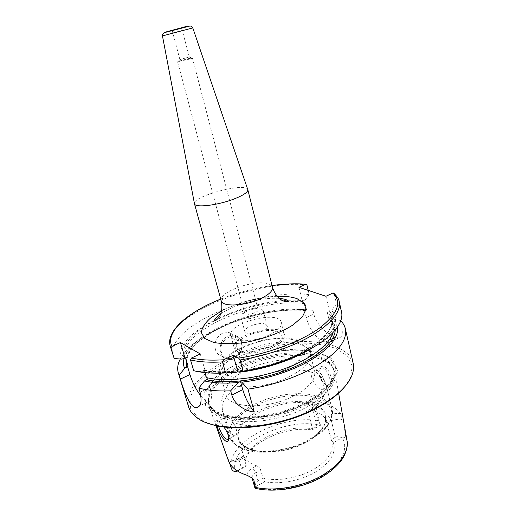 <?xml version="1.0" encoding="UTF-8"?>
<svg xmlns="http://www.w3.org/2000/svg" width="516" height="516" viewBox="0 0 516 516"><rect width="100%" height="100%" fill="white"/><g stroke="black" fill="none" stroke-linecap="round" stroke-linejoin="round"><path stroke-width="0.39" stroke-dasharray="2.58 1.94" d="M180.342 59.463L189.275 56.992L180.342 59.463M191.63 57.986L192.255 58.089C191.068 58.818 179.22 61.952 177.827 61.901L177.62 61.868C177.175 61.565 188.566 58.411 191.63 57.986M257.142 308.665C254.388 307.362 246.08 309.716 244.887 312.148L244.707 313.083C245.19 316.295 259.258 312.573 258.09 309.548L257.142 308.665M261.696 309.426L263.315 310.942C265.308 316.056 241.662 322.307 240.849 316.876L241.165 315.257C243.217 311.167 257.033 307.246 261.696 309.426M247.751 189.495C245.764 182.116 192.545 196.164 194.435 203.568M265.54 324.248C259.954 321.423 243.171 327.466 244.848 331.743C245.726 337.4 269.223 331.188 267.178 325.841L265.54 324.248M335.381 437.265C337.2 436.317 339.373 436.51 341.902 437.852L333.368 442.689L330.885 439.8L335.381 437.265L331.337 420.527L326.796 423.03L331.962 442.67C333.691 451.848 327.621 460.736 313.747 469.334C298.887 478.068 277.215 481.75 262.941 478.106L264.508 481.699L255.085 487.04C255.104 484.098 256.078 482.047 258.013 480.88L262.941 478.106L260.709 470.102L255.762 472.869L258.013 480.88M341.902 437.852L342.289 437.845C344.54 437.813 345.643 437.258 345.591 436.168L343.985 424.784C344.262 425.565 344.295 425.281 344.069 423.926L343.127 421.166C342.663 420.03 341.437 419.302 339.451 418.986L331.337 420.527L328.24 415.89C332.194 413.864 336.297 413.084 340.547 413.542L343.108 419.83L344.024 423.662M320.359 425.384L316.901 426.461L312.509 428.88L312.045 429.963L320.384 425.178C283.871 416.664 226.679 446.385 235.586 471.863M225.782 417.231C224.911 419.882 230.633 436.304 234.838 435.594C238.115 435.575 237.025 427.274 232.4 421.778L228.156 417.25L226.672 416.631L225.782 417.231L222.583 411.833L229.652 436.349C226.279 424.339 240.811 409.336 261.87 400.932C282.923 392.483 308.568 391.167 322.474 398.41C327.673 401.151 330.859 404.783 332.04 409.298C333.91 419.379 326.57 429.357 310.019 439.226C279.678 456.989 232.677 454.215 229.652 436.349C229.749 441.006 239.766 449.546 249.796 450.881C224.221 445.302 225.266 424.352 247.261 410.207C268.752 395.856 304.646 390.651 322.145 399.9C335.181 407.634 335.039 418.295 321.726 431.879L309.864 440.18C292.198 450.21 266.437 454.719 249.796 450.881L254.717 450.462C232.361 445.65 232.819 427.274 252.092 414.716C270.919 401.983 302.666 397.455 317.882 405.763C329.163 412.697 328.95 422.088 317.237 433.943L306.897 441.174C291.54 449.875 269.262 453.783 254.717 450.462L245.1 446.804L241.327 443.728L238.74 439.148C231.22 416.87 293.552 392.244 317.604 407.008C321.887 409.362 324.525 412.432 325.512 416.219C327.131 424.958 320.881 433.537 306.768 441.954C281.136 456.983 241.411 454.544 238.74 439.148L246.19 465.329L245.887 459.324C248.26 440.819 287.096 423.604 312.509 428.88L308.426 412.607L312.864 410.22L316.901 426.461M340.547 413.542C336.161 407.685 328.815 403.751 318.52 401.738C319.281 403.899 317.837 406.028 314.192 408.124L310.787 409.956L309.632 409.956L313.412 407.924L312.864 410.22C315.063 408.969 316.05 407.659 315.818 406.292L312.109 404.189L307.988 403.809C309.929 406.221 311.587 407.492 312.96 407.627C315.566 411.613 317.417 415.967 318.52 420.682L320.384 425.178M254.969 488.168L255.085 487.04M237.476 471.024L245.1 466.825L246.196 465.361L237.179 470.837M229.614 463.2L228.678 460.407C230.994 462.407 234.49 462.349 239.166 460.227L241.398 467.999M228.253 460.195L228.098 459.524C231.239 460.724 235.012 460.227 239.424 458.034L239.166 460.227L243.991 457.602L246.19 465.329M318.946 374.571C320.114 378.963 322.261 382.356 325.396 384.755L328.621 386.052C332.91 386.374 328.744 370.372 323.429 368.179L321.526 367.869L318.927 370.798L318.946 374.571L319.062 369.566C320.578 363.129 327.789 366.612 330.485 375.287C333.42 385.084 332.065 388.4 326.415 385.226C322.816 382.479 320.378 378.68 319.088 373.842M307.549 406.66C327.525 395.243 336.684 383.981 335.026 372.868L334.091 369.946C327.331 355.285 295.004 351.602 264.179 359.839C233.309 367.902 207.039 387.071 208.432 403.144L209.077 406.15C212.856 425.868 270.203 427.616 307.549 406.66M307.988 403.809C308.736 402.809 310.051 402.486 311.935 402.848L318.52 401.738M228.098 459.524L228.678 460.407M223.802 426.919C221.635 424.146 219.719 422.172 218.049 420.992C215.475 419.282 215.056 420.85 216.778 425.706M315.921 372.055L320.055 376.28C323.7 383.685 324.358 388.103 322.029 389.541C317.966 390.27 308.355 376.867 312.535 372.623L314.109 371.681L315.921 372.055M218.5 426.061C217.3 422.572 217.236 420.863 218.32 420.933L219.7 421.598C223.499 423.81 230.652 434.814 228.736 438.465L228.723 438.516M306.794 363.103L309.245 364.464C312.103 366.328 313.876 368.605 314.567 371.307C315.986 379.26 309.432 387.29 294.907 395.398C268.514 409.885 228.33 408.724 226.085 394.688C225.35 391.999 225.763 389.135 227.317 386.11C236.018 367.327 286.838 352.718 306.794 363.103M222.428 333.252C216.346 336.98 214.005 342.418 215.411 349.551C216.565 353.221 218.758 355.453 221.99 356.246C228.427 356.756 233.155 353.525 236.18 346.565C237.728 339.167 235.199 334.452 228.588 332.42L222.428 333.252M337.503 326.912L333.633 319.533L331.575 320.533L328.698 318.353L327.144 311.67C327.608 310.961 328.376 310.864 329.46 311.38L331.524 310.387L336.522 303.905L334.084 293.423M340.747 320.797L340.27 320.339L333.633 319.533M193.706 370.701L217.12 373.197M201.672 371.32L204.942 370.088L204.381 370.559L204.975 372.604M311.761 348.21C320.146 342.959 326.37 337.677 330.433 332.362C336.825 323.526 337.193 316.198 331.524 310.387M329.46 311.38L325.964 296.268M298.938 287.315L302.421 301.718L305.072 303.737L306.62 310.168L304.53 310.451L306.278 317.682C309.606 329.047 314.979 336.78 322.397 340.87L325.403 342.127L329.002 342.772C333.6 341.811 335.039 336.922 333.33 328.111L331.575 320.533M308.207 290.385L309.226 294.655L304.421 300.789L302.421 301.718M304.53 310.451L306.517 309.516L312.96 310.335L313.851 314.07C316.076 323.9 325.97 333.42 332.659 335.774L338.98 337.78C342.482 337.367 343.211 332.859 341.16 324.254L340.27 320.339M312.96 310.335C269.823 304.762 200.137 328.279 182.135 355.872L180.258 359.013M306.517 309.516C266.72 305.04 203.362 326.783 187.392 351.615L184.225 358.059M309.226 294.655C256.033 288.038 164.249 326.796 173.311 356.324M341.534 311.877C340.824 308.871 339.154 306.214 336.522 303.905M304.421 300.789C254.207 294.894 169.409 332.491 181.871 359.149M204.942 370.088L200.247 353.924M200.918 395.998C203.826 399.552 206.31 401.429 208.374 401.622C211.857 401.319 212.386 396.559 209.96 387.355L207.561 379.112M353.15 363.174L348.758 354.866C343.675 350.164 336.774 346.52 328.06 343.94C309.465 339.709 284.89 341.057 260.825 347.165C242.559 352.299 226.447 359.323 212.495 368.256C204.059 374.364 197.389 380.743 192.487 387.4C188.791 394.082 187.476 400.506 188.527 406.666M252.143 478.19C251.782 476.294 252.988 474.52 255.762 472.869L252.743 467.864L256.523 465.767C258.452 466.503 259.845 467.947 260.709 470.102M243.991 457.602L243.552 455.789L243.836 456.318L240.127 458.331C236.16 460.369 232.265 461.169 228.44 460.73M326.796 423.03L324.777 417.786L328.24 415.89M310.787 409.956C317.192 411.491 321.855 414.096 324.777 417.786M309.632 409.956C308.568 410.31 308.168 411.194 308.426 412.607M256.523 465.767C250.15 463.645 245.926 460.491 243.836 456.318M245.1 466.825L245.068 461.736C247.532 443.031 285.729 425.494 312.045 429.963M333.368 442.689C336.6 452.642 330.556 462.491 315.231 472.243C300.383 480.867 279.35 484.743 264.508 481.699M278.201 331.923L281.678 335.355C285.967 346.449 238.715 358.936 236.934 347.178C233.574 338.219 266.72 326.118 278.201 331.923M282.491 348.739C270.984 342.54 238.102 354.724 241.572 364.096C243.5 376.364 290.405 363.967 285.999 352.357L282.491 348.739M269.52 334.826C254.382 342.366 231.871 342.688 230.826 335.742C226.505 323.416 278.988 309.548 281.349 322.397C281.988 326.376 278.047 330.524 269.52 334.826M272.777 347.403C257.755 355.034 235.309 355.15 234.193 347.978C229.762 335.219 281.981 321.423 284.458 334.697C285.135 338.818 281.239 343.05 272.777 347.403M290.05 376.345C266.366 388.916 230.226 390.412 222.802 379.95L220.919 376.512C214.243 357.188 278.466 333.162 302.376 345.165C306.646 347.068 309.219 349.661 310.09 352.95L310.161 356.872C308.684 363.535 301.976 370.03 290.05 376.345M308.504 402.861L329.801 387.181L337.812 371.288L332.085 358.517L315.031 350.97L290.566 349.487C271.977 351.506 254.059 356.188 236.818 363.535L216.075 376.822L204.678 391.792L205.645 405.789L220.113 415.799L246.126 419.127L278.182 414.503L308.504 402.861M344.553 386.942L350.3 377.97L352.344 366.134L347.584 356.221L336.935 348.861C327.357 345.32 316.05 343.353 303.021 342.953C289.418 343.437 275.492 345.365 261.238 348.732C247.183 352.847 234.122 358.046 222.067 364.341C210.941 371.127 202.091 378.415 195.519 386.226L189.914 397.875L190.694 408.846L198.338 418.121L207.722 423.055M306.756 404.608C326.925 393.095 335.993 381.795 333.968 370.714L333.155 368.314C326.493 353.834 294.41 350.222 263.799 358.401C233.142 366.405 207.058 385.394 208.445 401.267L208.928 403.751C212.321 413.458 224.208 418.805 244.59 419.792C266.133 419.727 286.851 414.671 306.756 404.608M192.79 27.903C193.532 27.342 161.508 35.797 162.456 35.914M221.203 300.796C217.81 292.062 255.762 278.775 268.617 283.987C270.797 284.748 272.08 285.838 272.467 287.251M277.163 296.261C257.581 297.19 239.05 302.079 221.564 310.942M272.048 285.606C254.414 288.102 237.315 292.617 220.745 299.151M343.108 419.83L343.985 424.784M311.935 402.848L312.96 407.627M347.133 441.29L345.591 436.168M318.52 420.682C280.936 414.051 225.808 442.515 231.374 468.354M227.317 386.11L223.615 393.05L221.674 400.732L222.583 411.833C214.824 388.593 281.259 360.8 312.535 372.623M320.055 376.28C323.261 378.544 325.267 381.279 326.08 384.491C327.828 394.069 320.294 403.693 303.473 413.368C281.272 425.668 247.577 429.415 232.4 421.778M227.962 335.993L234.045 335.077C237.863 335.858 240.379 338.244 241.591 342.231C244.294 350.764 235.373 361.445 227.324 359.188C217.43 357.511 217.855 340.121 227.962 335.993M241.327 342.708C245.068 355.84 225.131 365.509 221.396 352.144C217.565 338.722 237.895 329.318 241.327 342.708M335.226 329.892C335.277 326.364 334.071 323.235 331.607 320.52M204.02 370.191C227.298 375.358 269.03 368.443 298.371 354.06C327.834 339.722 339.335 321.533 329.492 311.361M333.33 328.111L341.16 324.254M325.403 342.127L335.697 336.987M306.278 317.682L313.851 314.07M322.397 340.87L332.659 335.774M304.563 310.439C260.922 305.459 189.636 333.755 186.012 359.858M306.62 310.168C260.503 302.866 178.846 337.625 187.302 364.193C186.515 361.065 186.476 357.64 190.346 350.803C196.622 342.218 207.135 334.297 221.893 327.047C247.345 314.915 280.91 308.181 305.162 310.632M333.052 332.33L333.246 325.628C332.594 322.893 331.072 320.468 328.698 318.353M306.923 284.987C253.679 278.988 161.431 317.437 170.222 346.12M339.18 301.479C338.49 298.564 336.832 295.99 334.213 293.765M305.072 303.737C258.929 296.803 177.001 331.382 185.302 357.472L185.883 359.02M204.381 370.559C213.314 372.604 224.208 373.049 237.063 371.894M238.186 371.784C261.67 369.411 288.263 361.045 306.543 350.403C325.086 338.973 333.465 328.44 331.665 318.798C331.02 316.115 329.518 313.734 327.144 311.67M302.453 301.705L287.618 301.454M285.503 301.563C261.509 303.247 238.656 309.278 216.952 319.656M214.998 320.636C192.816 331.898 179.175 346.965 184.135 358.098M209.96 387.355L200.066 392.218M247.067 475.281C246.996 472.585 248.886 470.115 252.743 467.864M243.552 455.789L239.424 458.034L240.127 458.331M320.301 424.455L315.818 406.292L316.089 405.363C316.385 405.653 315.495 406.505 313.412 407.924L314.192 408.124M255.027 487.298C273.332 492.567 301.879 488.033 321.513 476.481C341.231 464.955 349.08 448.707 342.289 437.845M298.338 340.979L305.098 347.12L303.776 355.724L294.133 365.147C283.871 371.191 271.99 375.609 258.484 378.402L240.385 379.189L227.524 375.648L222.344 368.74L225.408 360.045L235.638 351.28C245.384 345.92 256.317 341.966 268.436 339.412C280.336 337.974 290.302 338.496 298.338 340.979M212.727 410.472C228.511 422.804 276.415 419.14 307.381 402.041L324.054 390.78L333.781 378.873L335.813 367.837L330.466 358.884L318.875 352.815C308.568 350.332 296.745 349.596 283.419 350.622C263.05 353.35 242.578 360.258 226.524 369.908L213.572 380.324L206.258 391.328L205.781 401.79L212.727 410.472M306.407 403.222C326.596 391.721 335.677 380.447 333.659 369.398C329.595 353.15 295.823 348.493 263.476 357.175C231.058 365.599 204.026 386.329 208.548 402.454C209.535 405.815 211.837 408.762 215.443 411.278C230.749 423.159 276.679 419.643 306.407 403.222M189.275 56.992L181.613 27.767M179.871 59.475L172.105 30.276M180.007 59.501L177.827 61.901M189.166 57.076L192.255 58.089M177.62 61.868L244.707 313.083M192.41 57.96L258.09 309.548M244.887 312.148L241.165 315.257M257.465 308.82L262.238 309.69M220.725 313.851C225.595 310.387 236.56 305.253 246.538 302.544C258.522 299.196 269.455 297.809 279.324 298.377M240.849 316.876L244.848 331.743M263.315 310.942L267.178 325.841M325.396 384.755L326.415 385.226M318.927 370.798L319.062 369.566M338.612 393.14L335.026 372.868M215.946 425.519L209.077 406.15M321.526 367.863L314.109 371.681M328.627 386.052L322.029 389.541M219.642 421.553L218.049 420.992M226.672 416.631L218.32 420.927M234.838 435.594L228.711 438.832M309.245 364.464L315.902 368.669L321.378 374.384L326.08 384.491L332.04 409.298C334.258 413.393 329.782 425.758 321.726 431.879L317.237 433.943C322.745 428.087 325.467 424.113 325.403 422.023L325.512 416.219L331.962 442.67M221.99 356.246L227.324 359.188C235.457 361.503 244.391 350.88 241.688 342.327C240.462 338.309 237.915 335.89 234.045 335.077L228.594 332.42M329.002 342.772L338.98 337.78M187.392 351.615L182.135 355.872M204.555 370.049C225.428 374.629 261.541 369.63 289.94 357.704C318.469 345.926 334.697 328.892 331.665 318.798L333.246 325.628C333.149 324.145 331.975 322.113 329.73 319.52M272.035 285.541C254.401 288.051 237.302 292.566 220.725 299.087M185.67 358.717L185.302 357.472L185.902 359.052M330.433 332.362L336.497 328.305M208.374 401.622L199.208 406.202M252.092 478.055L251.673 477.745M245.887 459.324L245.068 461.736M236.934 347.178L241.572 364.096M281.678 335.355L285.999 352.357M230.826 335.742L234.193 347.978M281.349 322.397L284.458 334.697M310.161 356.872C310.58 355.653 313.115 346.417 300.041 340.663L289.902 338.238C282.194 337.632 272.983 338.335 262.27 340.354L247.035 345.165L237.444 349.751C232.523 352.692 228.375 355.84 225.015 359.181C217.004 368.785 218.403 374.048 222.802 379.95M220.919 376.512L226.085 394.688M310.09 352.95L314.567 371.307M350.3 377.97L351.37 376.674M198.338 418.121L196.764 417.521M208.445 401.267L208.432 403.144M333.155 368.314L334.091 369.946M333.968 370.714L333.659 369.398C334.271 371.668 333.975 374.584 332.755 378.144C329.453 384.414 323.422 390.741 314.663 397.133C304.563 403.196 293.036 408.253 280.085 412.31L260.528 416.315L246.293 417.367C237.702 417.218 230.123 416.27 223.563 414.522C219.745 413.232 216.694 411.787 214.43 410.181C210.509 406.763 208.548 404.183 208.548 402.454L208.928 403.751"/><path stroke-width="0.77" d="M172.563 30.186L181.613 27.767L172.563 30.186M194.435 203.568L194.468 203.749C194.732 208.083 217.907 205.387 234.309 198.892C243.546 195.209 248.048 192.133 247.809 189.675L247.751 189.495M221.203 300.796L194.474 203.768L162.456 35.914L192.79 27.903L247.803 189.656L272.467 287.251C273.003 290.85 268.92 294.726 260.206 298.874C244.739 306.149 222.048 307.078 221.203 300.796C223.325 310.819 219.719 316.643 218.513 317.959C216.094 320.494 214.791 321.287 214.604 320.339C214.63 318.875 216.675 316.708 220.725 313.851M233.251 355.227L238.656 358.11L239.998 359.987L243.049 371.127L239.018 372.255L237.766 371.546L235.593 372.617L225.608 372.958L222.486 361.91L223.789 359.755L233.251 355.227L237.766 371.546M334.084 293.423L332.807 293.056L325.964 296.268L298.938 287.315L305.853 284.213L306.923 284.987L308.207 290.385M220.725 299.087C206 304.885 193.603 311.858 183.548 319.997C172.421 329.73 167.977 338.438 170.222 346.12L174.182 358.497L171.08 348.229L171.976 346.397L180.419 342.54L200.247 353.924L191.475 358.033L190.533 359.962L193.706 370.701C202.42 372.855 213.056 373.603 225.608 372.958M255.297 487.343L254.969 488.168L252.143 478.19L253.866 480.061L255.297 487.343C274.486 491.864 303.202 486.749 322.758 475.101C340.715 463.852 348.784 452.268 346.978 440.342L344.069 423.926M237.179 470.837L235.96 471.863L237.476 471.024M235.96 471.863L235.586 471.863C233.38 471.36 231.974 470.192 231.374 468.354L229.614 463.2M253.866 480.061L251.673 477.739L247.067 475.281C237.179 472.108 230.975 467.257 228.44 460.73L215.946 425.519M216.778 425.706L217.088 426.597C219.642 435.078 226.518 445.121 228.44 440.096C229.259 436.742 227.711 432.35 223.802 426.919M228.73 438.484L227.408 439.503C224.202 438.323 221.28 433.982 218.649 426.487L218.5 426.061M240.501 381.427L241.752 382.163L247.996 389.154L254.278 412.052C244.952 411.078 234.264 404.305 231.845 395.088L230.646 390.831L238.34 382.504L240.501 381.427L242.765 389.599C245.203 397.926 249.047 405.415 254.278 412.052M241.752 382.163C265.927 379.486 292.804 370.804 311.348 359.807C330.143 348.036 338.857 337.064 337.503 326.912M204.975 372.604L206.426 377.596L207.561 379.112L204.484 380.943C213.792 383.117 225.079 383.633 238.34 382.504M247.996 389.154C270.094 385.775 290.398 379.428 308.923 370.12C335.581 355.518 347.72 341.715 345.346 328.718C344.656 325.777 343.121 323.132 340.747 320.797M217.12 373.197L235.593 372.617M239.018 372.255C264.476 369.43 293.217 359.852 311.761 348.21M180.258 359.013C177.71 363.903 177.059 368.514 178.304 372.855L179.207 375.126L184.625 368.36L188.082 366.179L186.076 359.42L185.018 358.001L181.871 359.149L174.182 358.497M184.225 358.059C183.077 361.729 183.212 365.16 184.625 368.36M243.049 371.127C282.587 365.451 324.093 345.804 336.497 328.305C340.979 322.248 342.656 316.772 341.534 311.877L339.18 301.479C338.967 299.164 337.103 296.332 333.588 292.998M204.484 380.943L198.841 388.077L200.066 392.218C202.124 401.667 200.911 406.795 196.428 407.588C190.307 408.13 184.006 391.663 180.406 379.086L179.207 375.126M187.592 366.637L189.94 374.526C192.513 382.737 196.17 389.896 200.918 395.998M180.419 342.54L185.018 358.001M198.841 388.077C207.555 390.431 218.158 391.347 230.646 390.831M178.304 372.855L188.527 406.666C189.759 410.749 192.507 414.367 196.764 417.521C215.946 433.666 278.227 429.235 317.985 406.95C335.419 397.294 346.546 387.2 351.37 376.674C353.512 371.83 354.099 367.327 353.15 363.174L345.346 328.718M207.722 423.055C232.071 433.214 283.8 426.474 317.456 407.769C329.395 401.261 338.425 394.321 344.553 386.942M165.784 32.024L187.792 26.058L165.784 32.024M221.564 310.942L210.457 318.108C204.833 323.164 201.795 328.008 201.343 332.633L204.768 338.502L213.65 342.463C222.106 343.959 232.258 344.017 244.107 342.63C262.386 339.489 280.569 332.872 293.185 324.841L302.402 316.798L306.065 309.265L304.085 303.027L297.003 298.654C291.779 296.855 285.161 296.055 277.163 296.261M238.656 358.11C268.81 353.621 301.228 341.386 319.714 327.918C337.961 313.547 342.321 301.925 332.807 293.056M305.556 284.303C295.41 283.49 284.245 283.923 272.048 285.606M220.745 299.151C188.005 311.967 164.707 332.252 171.976 346.397M191.475 358.033C200.292 360.02 211.063 360.594 223.789 359.755M217.088 426.597L218.649 426.487M242.765 389.599L231.845 395.088M206.819 379.808C227.092 384.459 261.225 380.24 289.199 369.121C317.211 358.014 335.097 341.882 335.226 329.892M190.533 359.962C199.247 361.993 209.902 362.638 222.486 361.91M186.012 359.858L186.876 367.295M185.67 358.717L188.082 366.179M206.426 377.596C225.124 382.156 256.555 378.892 283.632 369.056C310.735 359.22 330.001 344.275 333.052 332.33M170.222 346.12L171.08 348.229M239.998 359.987C266.346 355.898 294.468 346.088 313.406 334.581C332.485 322.358 341.076 311.329 339.18 301.479M185.883 359.02L186.076 359.42M237.063 371.894L238.186 371.784M287.618 301.454L285.503 301.563M216.952 319.656L214.998 320.636M189.94 374.526L180.406 379.086M162.456 35.914C162.237 34.314 163.024 33.192 164.81 32.54L189.785 26.052C191.243 25.981 192.242 26.593 192.79 27.903M272.467 287.251C275.563 297.016 281.575 300.299 283.271 300.854C286.625 301.86 288.141 301.905 287.831 300.989L287.638 300.654C286.935 299.661 284.168 298.906 279.324 298.377M343.888 422.927L338.612 393.14M228.723 438.516L228.44 440.096M228.459 438.961L227.446 439.503M305.853 284.213C295.603 283.4 284.329 283.839 272.035 285.541M199.208 406.202L196.435 407.588M255.156 488.259C274.17 493.057 302.189 488.388 321.965 476.971C330.292 471.972 336.793 466.412 341.463 460.285C347.023 451.997 347.836 444.876 347.133 441.29"/></g></svg>
